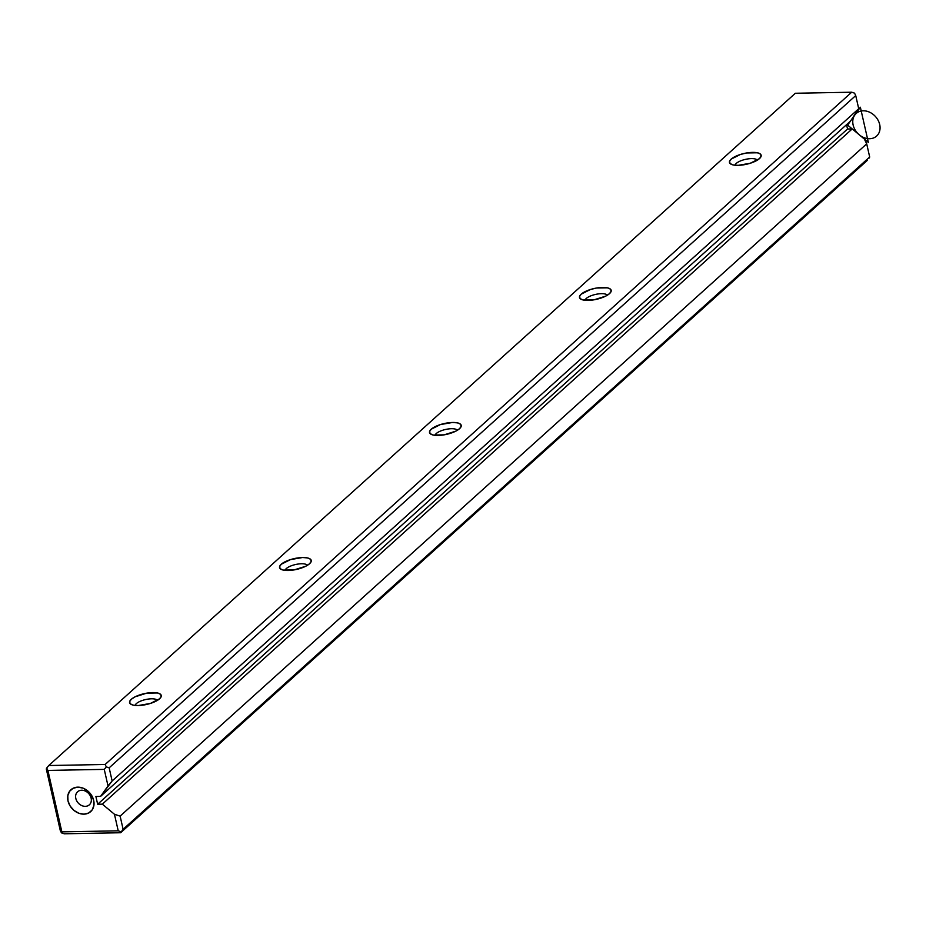 <?xml version="1.0" encoding="UTF-8"?>
<svg xmlns="http://www.w3.org/2000/svg" width="926" height="926" viewBox="0 0 926 926"><rect width="100%" height="100%" fill="white"/><g stroke="black" fill="none" stroke-linecap="round" stroke-linejoin="round"><path stroke-width="1.39" d="M46.3 768.997L60.259 830.437L61.44 832.856L64.276 833.794L61.44 832.856L60.259 830.437L46.3 768.997L46.705 768.001L46.3 768.997M867.211 160.476L120.646 832.74L64.276 833.794L120.646 832.74L123.112 829.268L120.125 816.119L114.454 814.255L102.335 804.162L97.658 804.243L95.899 796.487L100.575 796.395L108.018 785.931L104.256 769.379L47.897 770.42L61.857 831.861L118.215 830.819L114.454 814.255L102.335 804.162L852.209 128.922L864.328 139.016L866.701 143.854L120.125 816.119L123.112 829.268L869.688 157.003L121.051 831.745L118.215 830.819L114.454 814.255L120.125 816.119L866.701 143.854L864.328 139.016L852.209 128.922L102.335 804.162L97.658 804.243L847.533 129.003L852.209 128.922L847.533 129.003L97.658 804.243L95.899 796.487L100.575 796.395L112.139 780.977L858.715 108.712L850.45 121.156L100.575 796.395L850.45 121.156L858.715 108.712L112.139 780.977L109.152 767.828L106.316 766.902L105.136 764.482L851.7 92.206L795.341 93.26L48.765 765.524L105.136 764.482L851.7 92.206L854.536 93.144L855.728 95.563L109.152 767.828L112.139 780.977L108.018 785.931L104.256 769.379L106.316 766.902L109.152 767.828L855.728 95.563L854.536 93.144L851.7 92.206L795.341 93.26L48.765 765.524L46.705 768.001L47.897 770.42L61.857 831.861L61.44 832.856L61.857 831.861L118.215 830.819L121.051 831.745L120.646 832.74L867.211 160.476M869.688 157.003L866.701 143.854L869.688 157.003L869.271 157.999L869.688 157.003M93.676 800.423L93.873 805.608L92.091 810.03L88.583 813.04L83.907 814.162L78.768 813.225L73.93 810.377L70.156 806.048L68.003 800.897L67.806 795.712L69.6 791.29L73.096 788.281L77.772 787.169L82.923 788.095L87.75 790.943L91.524 795.272L93.676 800.423M846.549 124.674L847.533 129.003L846.549 124.674M431.203 429.224L440.44 424.559L452.571 422.476L457.444 422.869L460.477 424.189L461.206 426.238L459.539 428.692L455.696 431.192L444.144 434.85L433.299 435.046L430.266 433.727L429.525 431.69L431.203 429.224A16.24 5.533 167.2 0 1 451.286 422.522A16.24 5.533 167.2 0 1 460.581 427.557A16.24 5.533 167.2 0 1 446.598 434.363A16.24 5.533 167.2 0 1 431.053 434.271A16.24 5.533 167.2 0 1 431.203 429.224M281.226 564.27L290.475 559.605L302.594 557.521L307.467 557.915L310.499 559.235L311.24 561.283L309.562 563.749L305.73 566.249L294.167 569.895L283.321 570.092L280.289 568.772L279.559 566.735L281.226 564.27A16.24 5.533 167.2 0 1 301.32 557.579A16.24 5.533 167.2 0 1 310.604 562.614A16.24 5.533 167.2 0 1 296.621 569.409A16.24 5.533 167.2 0 1 281.076 569.316A16.24 5.533 167.2 0 1 281.226 564.27M731.158 159.133L740.395 154.468L746.553 152.975L757.387 152.778L760.42 154.098L761.16 156.135L759.482 158.601L750.245 163.265L738.115 165.349L733.242 164.955L730.209 163.636L729.48 161.587L731.158 159.133A16.24 5.533 167.2 0 1 751.241 152.431A16.24 5.533 167.2 0 1 760.524 157.466A16.24 5.533 167.2 0 1 746.541 164.261A16.24 5.533 167.2 0 1 730.996 164.18A16.24 5.533 167.2 0 1 731.158 159.133M581.181 294.179L590.418 289.514L596.575 288.021L607.41 287.824L610.454 289.144L611.183 291.192L609.505 293.646L605.673 296.146L594.11 299.804L583.276 300.001L580.243 298.681L579.502 296.633L581.181 294.179A16.24 5.533 167.2 0 1 601.263 287.477A16.24 5.533 167.2 0 1 610.547 292.512A16.24 5.533 167.2 0 1 596.575 299.306A16.24 5.533 167.2 0 1 581.019 299.225A16.24 5.533 167.2 0 1 581.181 294.179M131.261 699.315L135.092 696.815L146.655 693.169L157.489 692.961L160.522 694.292L161.263 696.329L159.585 698.794L150.348 703.459L138.217 705.543L133.344 705.149L130.311 703.829L129.582 701.781L131.261 699.315A16.24 5.533 167.2 0 1 151.343 692.625A16.24 5.533 167.2 0 1 160.626 697.66A16.24 5.533 167.2 0 1 146.644 704.455A16.24 5.533 167.2 0 1 131.098 704.362A16.24 5.533 167.2 0 1 131.261 699.315M858.715 108.712L855.728 95.563L858.715 108.712M736.274 163.393A11.506 3.924 167.2 0 1 747.768 158.936A11.506 3.924 167.2 0 1 757.318 160.175A11.506 3.924 167.2 0 0 747.768 158.936A11.506 3.924 167.2 0 0 736.274 163.393A11.506 3.924 167.2 0 0 735.07 165.233A11.506 3.924 167.2 0 1 736.274 163.393M586.297 298.438A11.506 3.924 167.2 0 1 597.802 293.993A11.506 3.924 167.2 0 1 607.34 295.232A11.506 3.924 167.2 0 0 597.802 293.993A11.506 3.924 167.2 0 0 586.297 298.438A11.506 3.924 167.2 0 0 585.093 300.279A11.506 3.924 167.2 0 1 586.297 298.438M46.705 768.001L48.765 765.524L105.136 764.482L106.316 766.902L104.256 769.379L47.897 770.42L46.705 768.001M68.003 800.897A14.723 11.818 48 0 1 84.602 788.848A14.723 11.818 48 0 1 89.915 812.229A14.723 11.818 48 0 1 68.003 800.897M75.816 798.432A8.774 7.049 48 0 1 85.724 791.244A8.774 7.049 48 0 1 88.884 805.192A8.774 7.049 48 0 1 75.816 798.432M91.13 798.143A8.774 7.049 -132 0 0 85.4 791.093A8.774 7.049 -132 0 0 77.599 791.765A8.774 7.049 -132 0 0 78.235 803.004A8.774 7.049 -132 0 0 89.347 804.81A8.774 7.049 -132 0 0 91.13 798.143M436.32 433.495A11.506 3.924 167.2 0 1 447.825 429.039A11.506 3.924 167.2 0 1 457.363 430.277A11.506 3.924 167.2 0 0 447.825 429.039A11.506 3.924 167.2 0 0 436.32 433.495A11.506 3.924 167.2 0 0 435.116 435.336A11.506 3.924 167.2 0 1 436.32 433.495M286.354 568.541A11.506 3.924 167.2 0 1 297.848 564.084A11.506 3.924 167.2 0 1 307.397 565.323A11.506 3.924 167.2 0 0 297.848 564.084A11.506 3.924 167.2 0 0 286.354 568.541A11.506 3.924 167.2 0 0 285.139 570.381A11.506 3.924 167.2 0 1 286.354 568.541M136.377 703.586A11.506 3.924 167.2 0 1 147.871 699.13A11.506 3.924 167.2 0 1 157.42 700.369A11.506 3.924 167.2 0 0 147.871 699.13A11.506 3.924 167.2 0 0 136.377 703.586A11.506 3.924 167.2 0 0 135.173 705.427A11.506 3.924 167.2 0 1 136.377 703.586M868.345 142.373L847.637 125.103L860.358 107.219L868.345 142.373M863.252 110.796A15.233 12.223 48 0 1 879.503 131.527A15.233 12.223 48 0 1 856.504 131.955A15.233 12.223 48 0 1 863.252 110.796"/></g></svg>
